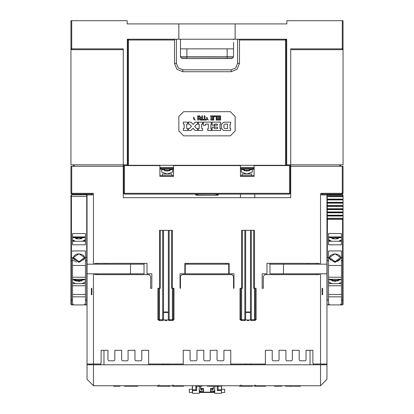<?xml version="1.0" encoding="UTF-8"?>
<svg xmlns="http://www.w3.org/2000/svg" width="414" height="414" viewBox="0 0 414 414"><rect width="100%" height="100%" fill="white"/><g stroke="black" fill="none" stroke-linecap="round" stroke-linejoin="round"><path stroke-width="0.62" d="M324.545 363.994L324.545 364.801M269.985 264.163L269.985 273.825L326.962 273.825L326.962 379.291L320.519 385.734L93.481 385.734L93.481 364.801L320.519 364.801L320.519 385.734M93.481 273.825L93.481 363.994L87.038 363.994L87.038 364.801L93.481 364.801M93.481 264.163L93.481 194.15L93.15 193.312L70.939 193.312L70.939 166.262L123.268 166.262L123.268 197.659L290.731 197.659L290.731 48.878L342.259 48.878L342.259 49.685L290.731 49.685M290.731 166.262L343.061 166.262L343.061 193.312L342.259 193.312L342.259 194.119L322.465 194.119L327.764 194.119L326.962 194.922L326.962 264.163L269.799 264.163L269.799 263.356M341.452 218.592L341.452 218.271M327.427 218.592L327.283 218.271L343.061 218.271L343.061 219.399L327.443 219.399L327.427 218.592L342.58 218.592L342.58 260.618L341.452 260.618L341.452 250.956L328.571 250.956L328.571 260.618L328.571 251.521M340.644 304.093L341.452 304.901L342.58 304.901L343.061 304.419L343.061 300.067L343.061 304.419L342.58 304.901L342.58 300.067L343.061 300.067L343.061 260.137L342.58 260.618L342.973 260.416M327.283 218.271L327.283 216.015L343.061 216.015L343.04 260.282M326.962 195.082L327.267 194.761L342.58 194.761L343.061 195.248L343.061 195.568L327.283 195.568L327.283 218.08M327.065 304.818L327.184 260.603L327.184 300.067L328.571 300.067L328.571 304.901L341.452 304.901L341.452 258.088L335.009 262.419L328.571 258.088L335.009 253.756L341.452 258.088L340.644 257.446L335.009 261.638L329.373 257.446L330.362 255.474L332.701 254.232L335.009 253.917L337.275 254.222L339.651 255.469L340.644 257.446M328.571 218.271L328.571 218.592M332.877 281.07L337.622 280.754L337.508 281.065L337.959 279.828L337.508 281.065M337.757 280.387L332.587 280.387M89.455 364.801L89.455 363.994M93.481 385.734L87.038 379.291L87.038 364.801M263.433 385.734L263.433 386.215L254.47 386.215L254.501 385.734M264.805 385.734L264.805 386.215L263.464 386.215L263.464 385.734M265.529 385.734L265.529 386.215L264.805 386.215M245.844 385.734L245.844 386.215L239.406 386.215L239.406 385.734M252.286 385.734L252.286 386.215L245.844 386.215M181.316 385.734L181.316 386.215L172.348 386.215L172.379 385.734M182.745 385.734L182.745 386.215L181.342 386.215L181.342 385.734M183.562 385.734L183.562 386.215L182.745 386.215M163.84 385.734L163.84 386.215L157.315 386.215L157.315 385.734M170.092 385.734L170.092 386.215L163.84 386.215M203.538 390.081L201.364 390.081L200.557 388.943L200.557 386.215L200.557 387.664L201.364 388.472L203.538 388.472L203.538 392.172L200.5 392.172L200.5 391.37L199.269 390.086M210.462 388.943L210.462 388.472L212.636 388.472L212.636 390.081L210.462 390.081L210.462 388.943L212.636 388.943L213.443 388.373L212.636 390.081M214.731 391.251L213.5 392.172L210.462 392.172L210.462 390.081M213.5 392.172L213.5 391.37L210.462 391.37M214.079 391.923L213.5 391.37L214.731 390.086M201.364 388.472L201.364 390.081M200.5 392.172L199.921 391.923L200.5 391.37L203.538 391.37M71.741 166.262L71.741 194.119L91.535 194.119L92.105 194.922L93.481 194.15M85.429 304.901L84.627 304.093L85.429 304.901L85.429 250.956L85.429 260.618L86.717 260.618L86.717 304.901L71.42 304.901L71.42 257.399L72.548 257.399L72.548 304.901L73.356 304.093M71.42 304.901L70.939 304.419L70.939 300.067L72.548 300.067M70.939 300.067L70.939 195.248L71.42 194.761L86.717 194.761L86.717 260.618L87.038 260.339M290.328 193.312L290.328 165.616L289.521 165.616L289.521 194.119L290.328 193.312L123.672 193.312L124.479 194.119L124.479 165.616L123.672 165.616L123.672 193.312M173.59 169.16L159.98 169.16M286.302 165.616L286.302 165.295L127.698 165.295L127.698 40.023L174.475 40.023L174.475 63.368L176.928 69.293L182.848 71.741L231.152 71.741L237.072 69.293L239.525 63.368L239.525 40.023L238.723 39.216M127.698 164.813L127.295 164.813L127.295 39.216L128.5 39.216L127.698 40.023L128.5 39.216L128.5 165.295M286.705 39.216L286.705 164.813L343.061 164.813L343.061 48.878L342.259 48.878L342.259 20.7L286.835 20.7L286.835 23.919L235.178 23.919L235.178 39.216L286.705 39.216L285.5 39.216L285.5 40.023L286.302 40.023L286.302 165.295M123.268 49.685L71.741 49.685L71.741 48.878L70.939 48.878L70.939 20.7L127.165 20.7L127.165 23.919L178.822 23.919L178.822 39.216L127.295 39.216M342.259 20.7L343.061 20.7L343.061 48.878L342.259 49.685M240.813 168.353L240.813 169.16L240.41 169.16M254.02 169.16L252.892 169.16L252.892 168.353M251.598 175.603L251.681 173.989L242.024 173.989L242.107 175.603M244.871 170.801L248.85 170.754M249 170.335L244.705 170.335M171.893 175.603L171.976 173.989L162.319 173.989L162.402 175.603M165.165 170.801L169.145 170.754M169.295 170.335L165 170.335M180.866 39.221L180.432 39.703L180.432 48.878L186.874 48.878L186.874 58.446L181.948 58.446L180.525 57.023L233.475 57.023L232.052 58.446L182.176 58.54M180.432 48.878L180.432 56.796L227.126 56.796L227.126 48.878L233.568 48.878L233.475 57.023M231.824 58.54L227.126 58.54L227.126 56.796L233.568 56.796M195.729 194.968L195.729 194.119L195.863 195.113M197.064 195.097L196.35 195.097L196.422 194.119M216.936 195.097L217.888 195.149L217.961 194.119M240.011 319.711L240.011 288.315L242.423 288.315L242.423 230.35L241.621 230.35L241.621 319.711L240.011 319.711L241.403 320.519L241.621 319.711L244.84 319.711L244.84 230.35L254.501 230.35L254.501 288.315L256.111 288.315L256.111 302.805M254.719 320.519L256.111 319.711L254.501 319.711L254.501 320.519L251.282 320.519L251.282 319.711L250.475 319.711L250.475 230.35M248.943 320.519L247.174 320.519M245.595 319.991L250.527 319.991M245.647 311.985L250.475 311.985M240.813 288.315L240.813 319.711L241.621 320.519L244.84 320.519L244.84 319.711L245.647 319.711L245.647 230.35M245.647 312.466L250.475 312.466M157.889 319.711L157.889 288.315L160.306 288.315L160.306 230.35L159.499 230.35L159.499 319.711L157.889 319.711L159.281 320.519L159.499 319.711L162.718 319.711L162.718 230.35L172.379 230.35L172.379 288.315L173.989 288.315L173.989 302.805M163.525 311.985L168.353 311.985M172.597 320.519L173.989 319.711L172.379 319.711L172.379 320.519L169.16 320.519L169.16 319.711L168.353 319.711L168.353 230.35M166.826 320.519L165.057 320.519M163.473 319.991L168.405 319.991M163.525 312.466L168.353 312.466M163.504 319.887L162.718 320.519L162.718 319.711L163.525 319.711L163.525 230.35M81.413 280.387L76.243 280.387M76.543 281.075L81.279 280.754L81.165 281.065L81.615 279.828L81.165 281.065M87.038 300.067L85.429 300.067M343.061 195.248L342.58 194.761L342.58 196.697M342.58 218.271L343.061 219.078M340.598 237.631L338.714 237.631L338.714 237.232L337.964 237.755L338.274 237.362L341.281 237.232M332.214 238.609L331.63 237.232L329.073 237.243M343.061 264.644L343.061 257.399L341.452 257.399M340.851 279.781L338.414 279.993L337.959 279.828L338.233 279.46L337.959 279.828M338.714 279.781L338.714 279.419L340.644 279.3M332.271 280.93L331.63 279.419L338.714 279.419M331.93 279.993L332.385 279.828L332.111 279.46M87.038 196.371L71.42 196.371L71.42 194.761M87.038 257.399L85.429 257.399M70.939 264.644L70.939 257.399L71.42 257.399L71.42 196.371L70.939 196.371M75.871 238.609L75.286 237.232L72.729 237.243M84.254 237.631L82.37 237.631L82.37 237.232L81.62 237.755L81.931 237.362L84.937 237.232M251.665 169.642L249.994 169.642L249.994 169.16L249.238 169.688L248.809 170.863M249.994 169.642L249.238 169.693L249.994 169.16M244.327 170.713L243.711 169.16L244.467 169.688L243.711 169.16M244.017 169.854L244.467 169.688L244.897 170.863M171.96 169.642L170.289 169.642L170.289 169.16L169.533 169.688L169.103 170.863M170.289 169.642L169.533 169.693L170.289 169.16M164.006 169.642L164.006 169.16L164.762 169.688L164.311 169.854L162.335 169.642M196.35 194.119L196.35 195.097L196.039 195.072L196.422 195.18L196.039 195.072L196.039 194.119M197.866 194.119L197.913 195.242L216.858 195.217L216.936 194.119M197.913 194.119L197.913 195.16L216.087 195.242L216.858 195.217L216.915 194.119M216.087 194.119L216.087 195.16L216.915 195.134M217.578 194.119L217.583 195.175L217.955 195.072L217.955 194.119M218.137 194.119L218.137 195.113M218.271 195.01L218.214 194.119M218.271 194.978L218.271 194.119M73.045 279.719L75.928 280.93L75.767 279.46L76.533 280.909M75.586 279.993L75.286 279.3M84.611 279.719L82.37 279.781L82.37 279.3M82.37 279.781L81.729 280.93L82.07 279.993L81.615 279.828L81.889 279.46L81.615 279.828M84.601 257.829L84.627 257.446L78.991 261.638L73.356 257.446L74.339 255.474L76.678 254.232L78.991 253.756L85.429 258.088L78.991 262.419L72.548 258.088L72.548 260.618L71.027 260.416M85.429 258.088L84.627 257.446L83.638 255.474L81.258 254.222L78.991 253.917M195.729 194.119L195.843 195.113L195.786 194.119M329.063 237.232L331.63 237.232L332.385 237.76L331.63 237.243M72.719 237.232L75.286 237.232L76.041 237.76L75.286 237.243M328.799 237.062L335.117 238.997L341.452 237.124M341.415 279.429L335.076 281.308L328.732 279.3L328.732 282.12L331.899 283.647M72.548 237.124L78.883 238.997L85.201 237.062M241.378 169.16L246.853 171.085L252.328 169.16L252.328 172.064L246.853 173.989L241.378 172.064L241.434 169.207M161.672 169.16L167.147 171.085L172.622 169.16L172.622 172.064L167.147 173.989L161.672 172.064L161.729 169.207M176.405 39.216L176.405 63.368L178.294 67.927L182.848 69.811L231.152 69.811L235.706 67.927L237.595 63.368L237.595 39.216M82.101 283.647L85.268 282.12L85.268 279.3L78.924 281.308L72.957 279.667M329.373 304.093L328.571 304.901L329.373 304.093M172.783 384.927L173.544 385.729M159.095 384.927L158.293 385.734M254.905 384.927L255.707 385.734M241.217 384.927L240.41 385.734M87.038 363.994L87.038 273.825L144.015 273.825L144.015 264.163M91.385 288.315L91.872 288.315L91.872 294.758L91.385 294.758L91.385 288.315L91.872 288.315M96.99 263.356L96.99 264.163M96.99 273.825L96.99 274.627M94.687 264.163L94.687 263.356L147.022 263.356L147.022 273.825L151.85 273.825L151.85 288.315L150.644 288.315L150.644 276.236L149.035 274.627L94.687 274.627L94.687 273.825M103.945 364.801L103.945 350.306M91.064 363.994L91.064 364.801M100.726 363.885L100.726 364.801M320.519 364.801L326.962 364.801M313.274 363.885L313.274 364.801M322.936 363.994L322.936 364.801M310.055 364.801L310.055 350.306M249.668 364.801L249.668 363.994M246.449 364.801L246.449 363.994M167.551 364.801L167.551 363.994M93.481 363.994L100.323 363.994L101.13 363.192L101.13 350.306L107.971 350.306L107.971 359.968L108.778 360.775L114.01 360.775L114.818 359.968L114.818 350.306L121.659 350.306L121.659 359.968L122.466 360.775L127.295 360.775L128.102 359.968L128.102 350.306L134.943 350.306L134.943 359.968L135.751 360.775L140.983 360.775L141.785 359.968L141.785 350.306L148.631 350.306L148.631 363.994L183.252 363.994L183.252 350.306L190.093 350.306L190.093 359.968L190.901 360.775L196.132 360.775L196.935 359.968L196.935 350.306L203.781 350.306L203.781 359.968L204.583 360.775L209.417 360.775L210.219 359.968L210.219 350.306L217.065 350.306L217.065 359.968L217.867 360.775L223.099 360.775L223.907 359.968L223.907 350.306L230.748 350.306L230.748 363.994L265.369 363.994L265.369 350.306L272.215 350.306L272.215 359.968L273.017 360.775L278.249 360.775L279.057 359.968L279.057 350.306L285.898 350.306L285.898 359.968L286.705 360.775L291.534 360.775L292.341 359.968L292.341 350.306L299.182 350.306L299.182 359.968L299.99 360.775L305.221 360.775L306.029 359.968L306.029 350.306L312.87 350.306L312.87 363.192L313.677 363.994L320.519 363.994L320.519 273.825M326.962 363.994L320.519 363.994M144.201 263.356L144.201 264.163L87.038 264.163L87.038 194.922L86.34 194.125M87.038 304.58L86.717 304.901M91.064 194.119L71.741 194.119L70.939 193.312M91.582 194.119L91.944 194.094M286.705 164.813L286.302 164.813M340.644 166.262L340.644 164.813M320.519 264.163L320.519 194.15L320.938 193.571M319.313 273.825L319.313 274.627L264.965 274.627L263.356 276.236L263.356 288.315L262.15 288.315L262.15 273.825L266.978 273.825L266.978 263.356L319.313 263.356L319.313 264.163M241.621 320.519L240.813 319.711L241.403 320.519M180.028 288.315L180.028 273.825L184.861 273.825L184.861 263.356L229.139 263.356L229.139 273.825L233.972 273.825L233.972 288.315L233.568 288.315L233.568 276.236L231.959 274.627L182.041 274.627L180.432 276.236L180.432 288.315L180.028 288.315M162.718 320.519L159.281 320.519M342.259 166.262L342.259 193.312L320.85 193.312L322.936 194.119L322.465 194.119L321.895 194.922L320.519 194.15M322.615 288.315L322.128 288.315L322.128 294.758L322.615 294.758L322.615 288.315L322.128 288.315M327.184 300.067L326.962 304.611M327.283 260.618L327.443 219.399M343.061 193.312L342.259 194.119L327.764 194.119L326.962 194.922L321.895 194.922M323.738 194.119L326.962 194.119M327.283 304.901L328.571 304.901M336.101 261.555L336.856 261.405M337.167 261.317L337.845 261.068M338.15 260.923L338.776 260.566M339.252 260.204L340.22 259.04M328.571 258.088L329.373 257.446L329.477 258.232M330.036 259.412L330.201 259.63M330.393 259.847L330.703 260.147M332.918 261.337L333.617 261.508M334.155 261.586L334.481 261.617M328.571 196.697L328.571 196.371L341.452 196.371L341.452 196.697M343.061 196.697L327.283 196.697L327.283 199.108L343.061 199.108L343.061 195.568M341.452 283.647L328.571 283.647M341.452 285.738L328.571 285.738M341.452 294.432L328.571 294.432M341.452 296.848L328.571 296.848M328.571 300.067L328.571 260.618L327.376 260.618M331.63 279.419L328.913 279.419M341.452 279.3L328.571 279.3M341.452 277.204L328.571 277.204M328.571 265.452L341.452 265.452M328.571 233.568L341.452 233.568L341.452 244.84L328.571 244.84L328.571 233.568M341.452 251.521L341.452 258.088M341.452 241.233L328.571 241.233L328.732 239.468M328.571 236.937L338.393 237.072M341.452 236.937L335.092 236.937M328.571 237.062L334.931 236.937M328.571 239.142L328.732 238.526M341.4 237.155L338.393 237.155M341.271 237.243L338.714 237.243M328.944 237.155L331.95 237.072L328.892 237.072M332.458 237.952L335.174 237.589L337.886 237.952M328.571 238.837L328.732 238.221M331.681 241.233L328.732 239.794L328.732 237.062M328.732 239.794L331.045 241.233L328.737 240.027L328.732 241.233M341.452 239.903L338.662 241.233M340.474 241.233L341.452 240.658L340.857 240.493M329.87 241.233L328.732 240.55L329.487 240.493M337.213 238.811L333.13 238.811M335.174 281.308L334.879 281.303L335.174 281.308M332.877 280.909L332.385 279.828M338.445 283.647L341.452 282.229M343.061 216.015L343.061 199.108M327.283 216.015L327.283 199.108M343.061 215.616L327.283 215.616M343.061 199.512L327.283 199.512M327.283 199.915L343.061 199.915M327.283 202.332L343.061 202.332M343.061 202.731L327.283 202.731M327.283 203.134L343.061 203.134M327.283 205.551L343.061 205.551M343.061 205.955L327.283 205.955M327.283 206.358L343.061 206.358M327.283 208.77L343.061 208.77M343.061 209.173L327.283 209.173M327.283 209.577L343.061 209.577M327.283 211.994L343.061 211.994M343.061 212.392L327.283 212.392M327.283 212.796L343.061 212.796M327.283 215.213L343.061 215.213M317.01 263.356L317.01 264.163M317.01 273.825L317.01 274.627M308.44 264.163L308.44 263.356M283.486 273.825L283.486 264.163M326.962 273.825L326.962 264.163M230.748 363.994L230.748 364.801M183.252 363.994L183.252 364.801M169.16 364.801L169.16 363.994M162.718 363.994L162.718 364.801M148.631 363.994L148.631 364.801M189.286 385.734L191.703 385.734M199.269 392.493L204.583 392.493L204.583 392.172M192.51 392.493L189.286 392.493L189.286 389.274L192.35 389.274M192.35 385.734L192.35 392.493M204.583 392.493L209.417 392.493L209.417 392.172M212.636 388.472L213.443 387.664L213.443 386.215L213.443 388.943M210.462 392.172L203.538 392.172M203.538 388.943L201.364 388.943L200.557 388.373L200.557 388.943M199.921 391.923L199.269 391.251M221.65 385.734L221.49 392.493M214.731 392.493L209.417 392.493M221.49 385.734L221.49 393.3L214.731 393.3L214.731 386.215M221.49 390.562L217.303 390.562L218.111 389.755L221.49 389.755M217.303 390.562L217.303 386.215M218.111 386.215L218.111 389.755M196.697 386.215L196.697 390.562L195.889 389.755L195.889 386.215M192.51 385.734L192.51 389.755L195.889 389.755M196.697 390.562L192.51 390.562L192.51 389.755M192.51 390.562L192.51 393.3L199.269 393.3L199.269 386.215M221.65 389.274L224.714 389.274L224.714 392.493L221.65 392.493M120.008 385.734L120.008 386.215L117.167 386.215L117.167 385.734M117.167 386.215L113.607 386.215L113.607 385.734M116.401 386.215L116.401 385.734M137.743 385.734L137.743 386.215L124.381 386.215L124.381 385.734M125.659 386.215L125.659 385.734M130.42 386.215L130.42 385.734M135.932 386.215L135.932 385.734M132.371 386.215L132.371 385.734M135.166 386.215L135.166 385.734M202.053 385.734L202.053 386.215L195.729 386.215L195.729 385.734M195.848 386.215L195.848 385.734M201.582 386.215L201.582 385.734L201.582 386.215M213.443 385.734L213.443 386.215L207.409 386.215L207.409 385.734M208.687 386.215L208.687 385.734M220.719 386.215L220.719 385.734L220.703 386.215L214.333 386.215L214.333 385.734L214.333 386.215M214.555 386.215L214.555 385.734M281.701 385.734L281.701 386.215L275.294 386.215L275.294 385.734M275.507 386.215L275.507 385.734M276.443 386.215L276.443 385.734M281.246 386.215L281.246 385.734M293.226 385.734L293.226 386.215L286.98 386.215L286.98 385.734M288.258 386.215L288.258 385.734M293.019 386.215L293.019 385.734M294.064 386.215L294.183 385.734M300.393 385.734L300.393 386.215L294.183 386.215M299.917 386.215L299.917 385.734L299.917 386.215M119.993 386.215L119.993 385.734M136.977 386.215L136.977 385.734M221.65 386.215L221.852 385.734M221.837 386.215L221.837 385.734M275.294 386.215L274.508 386.215L274.508 385.734M286.98 386.215L285.572 386.215L285.572 385.734M93.15 193.312L91.535 194.119M86.686 194.254L87.028 194.787M86.314 194.125L86.593 194.202M87.038 195.082L86.717 194.761L87.038 195.082M72.548 296.848L85.429 296.848M72.548 294.432L85.429 294.432M72.548 285.738L85.429 285.738M72.548 283.647L85.429 283.647M82.37 279.46L75.286 279.46M72.548 279.3L85.429 279.3M72.548 265.452L85.429 265.452M73.356 257.446L78.991 253.756M72.548 257.399L72.548 258.088M72.548 251.521L72.548 250.956L85.429 250.956L85.429 251.521M85.429 244.84L72.548 244.84L72.548 233.568L85.429 233.568L85.429 244.84M70.96 260.282L71.42 260.618L70.939 260.137M73.35 260.183L74.085 260.898M74.81 261.384L76.43 262.062M78.991 262.419L79.069 261.638M83.421 260.033L83.83 259.594M84.523 258.232L84.585 257.948M73.371 257.756L74.748 260.204M72.548 241.233L85.429 241.233L85.268 239.468M73.143 240.493L72.548 240.658L73.526 241.233M85.429 239.142L85.268 238.526M85.268 237.062L85.268 239.794L82.319 241.233M75.338 241.233L72.548 239.903M85.268 239.794L85.268 241.233M85.108 237.062L82.05 237.072M85.056 237.155L82.05 237.155M84.927 237.243L82.37 237.243M72.6 237.155L85.429 237.062M76.114 237.952L78.826 237.589L81.542 237.952M72.548 236.937L78.908 236.937M85.429 236.937L79.069 236.937M85.429 238.837L85.268 238.221M76.787 238.811L80.87 238.811M85.263 240.027L82.955 241.233L85.248 240.037M84.513 240.493L85.268 240.55L84.13 241.233M72.548 277.204L85.429 277.204M265.369 363.994L265.369 364.801M251.282 364.801L251.282 363.994M254.76 197.659L254.76 194.119M124.479 194.119L289.521 194.119M240.472 197.659L240.472 194.119M73.356 166.262L73.356 164.813M123.268 166.262L123.268 164.813L70.939 164.813L70.939 48.878L71.741 49.685L70.939 48.878M289.521 165.616L254.098 165.616L254.098 176.405L240.41 176.405L240.41 165.616L173.59 165.616L173.59 176.405L159.902 176.405L159.902 165.616L124.479 165.616M127.698 165.616L127.698 165.295M127.698 158.697L127.295 158.697M71.741 20.7L71.741 48.878L123.268 48.878L123.268 164.813L127.295 164.813M286.705 158.697L286.302 158.697M173.59 175.603L159.902 175.603M246.273 173.973L247.008 173.989M254.02 175.603L254.02 168.353L240.41 168.353M160.306 168.353L160.306 169.16M159.902 168.275L159.98 175.603M254.098 167.551L240.41 167.551M173.59 167.551L159.902 167.551M175.277 39.216L174.475 40.023M235.178 39.216L178.822 39.216M285.5 39.216L286.302 40.023M235.178 23.919L178.822 23.919M286.835 23.919L283.869 23.919M130.131 23.919L127.165 23.919M233.568 39.216L233.563 39.646M180.432 39.216L180.432 42.44M233.568 48.878L233.568 42.44M240.813 169.16L252.892 169.16M253.694 169.16L253.694 168.353M246.853 171.085L247.153 171.08L246.853 171.085M244.871 173.989L245.093 173.813M167.246 173.989L167.727 173.973M167.401 171.08L166.863 171.08M167.147 171.085L167.447 171.08L167.147 171.085M165.165 173.989L165.388 173.813M165.191 170.863L164.762 169.688M230.35 135.828L235.178 131L235.178 116.505L230.35 111.677L183.65 111.677L178.822 116.505L178.822 131L183.65 135.828L230.35 135.828M220.636 128.537L219.963 128.537L219.963 124.06L220.636 124.06L220.636 122.13L212.071 122.13L212.071 125.251L214.131 125.251L214.131 124.091L217.485 124.091L217.485 125.251L214.519 125.251L214.519 127.15L217.485 127.15L217.485 128.537L214.131 128.537L214.131 127.186L212.071 127.186L212.071 130.467L220.636 130.467L220.636 128.537M220.605 115.848L217.417 115.848L217.417 116.525L219.865 116.525L219.865 117.685L217.645 117.685L217.645 118.363L219.865 118.363L219.865 119.392L217.485 119.392L217.485 120.065L220.605 120.065L220.605 115.848M216.905 115.848L214.198 115.848L214.198 116.525L216.196 116.525L216.196 120.065L216.905 120.065L216.905 115.848M200.578 117.234L199.672 115.848L198.741 115.848L200.091 117.716L199.16 118.875L200.381 120.065L202.586 120.065L202.586 115.848L201.846 115.848L201.846 117.617L200.578 117.234M200.64 119.423L199.931 118.973L200.35 118.363L201.846 118.295L201.846 119.423L200.64 119.423M197.581 130.467L197.581 128.537L196.552 128.537L194.668 126.441L196.583 124.148L197.613 124.128L197.613 122.161L195.134 122.161L193.105 124.464L191.009 122.13L188.37 122.13L188.37 124.091L189.4 124.091L191.491 126.373L189.467 128.537L188.37 128.537L188.37 130.467L191.045 130.467L193.074 128.18L195.066 130.467L197.581 130.467M206.436 117.328L207.145 117.493L207.254 118.585L206.545 118.746L208.32 120.132L206.436 117.328M193.395 117.328L194.104 117.493L194.166 118.652L193.426 118.813L195.227 120.163L193.395 117.328M221.345 128.185L223.472 130.467L230.655 130.503L230.655 128.568L230.008 128.568L230.008 124.128L230.655 124.128L230.655 122.161L223.86 122.161L221.345 124.35L221.345 128.185M223.922 127.636L223.922 124.997L224.662 124.091L227.467 124.091L227.467 128.568L224.662 128.537L223.922 127.636M224.662 124.091L227.467 124.091M211.363 128.537L210.881 128.537L210.881 124.091L211.363 124.091L211.363 122.13L203.346 122.13L203.346 125.251L205.634 125.251L205.634 124.091L208.366 124.091L208.366 128.537L207.787 128.537L207.787 130.503L211.373 130.503L211.363 128.537M187.625 130.467L187.625 128.537L186.719 128.537L186.719 124.091L187.656 124.091L187.661 122.13L183.309 122.13L183.309 124.091L184.178 124.091L184.178 128.537L183.278 128.537L183.278 130.467L187.625 130.467M213.779 115.848L210.591 115.848L210.591 116.525L213.039 116.525L213.039 117.685L210.814 117.685L210.814 118.363L213.039 118.363L213.039 119.392L210.654 119.392L210.654 120.065L213.779 120.065L213.779 115.848M202.637 130.467L202.637 128.537L201.737 128.537L201.737 124.091L202.637 124.091L202.637 122.13L198.322 122.13L198.322 124.091L199.191 124.091L199.191 128.537L198.29 128.537L198.29 130.467L202.637 130.467M206.353 119.392L205.033 119.392L204.966 115.848L204.257 115.848L204.257 119.392L202.938 119.392L202.938 120.065L206.353 120.065L206.353 119.392M197.742 115.848L197.742 120.065L198.451 120.065L198.451 115.848L197.742 115.848M227.126 48.878L186.874 48.878M227.126 58.54L186.874 58.54M233.568 39.703L233.165 39.221M173.59 168.353L159.98 168.353M254.098 175.603L240.41 175.603M217.65 194.119L217.65 195.097L217.955 195.072M244.84 363.994L244.84 364.801M244.84 230.35L242.423 230.35M253.694 230.35L253.694 288.315L254.501 288.315L254.501 319.711L251.282 319.711L251.282 230.35M254.501 320.519L255.303 319.711L255.303 288.315M251.282 320.519L250.496 319.887M251.122 320.503L250.827 320.379M245.295 320.379L245.052 320.488M244.84 320.519L245.626 319.887M228.74 264.163L185.26 264.163L185.26 273.825L228.74 273.825L228.74 264.163M187.677 264.163L187.677 263.356M226.323 264.163L226.323 263.356M162.718 230.35L160.306 230.35M171.577 230.35L171.577 288.315L172.379 288.315L172.379 319.711L169.16 319.711L169.16 230.35M172.379 320.519L173.187 319.711L173.187 288.315M169.16 320.519L168.374 319.887M168.948 320.488L168.705 320.379M163.173 320.379L162.878 320.503M159.499 320.519L158.697 319.711L159.499 320.519L158.697 319.711L158.697 288.315M164.332 364.801L164.332 363.994M130.513 264.163L130.513 273.825M105.56 264.163L105.56 263.356M87.038 264.163L87.038 273.825M78.831 281.308L79.131 281.303L78.831 281.308M79.824 281.261L80.119 281.235L79.824 281.261M79.504 281.287L79.172 281.303M72.548 282.229L75.555 283.647M78.826 281.308L78.525 281.303M78.484 281.303L78.153 281.287L78.484 281.303M85.155 279.378L84.699 279.667M339.842 166.262L339.842 164.813M256.111 319.711L256.111 288.315M173.989 319.711L173.989 288.315M341.452 300.067L342.58 300.067L342.58 260.618M327.443 257.399L328.571 257.399M335.009 262.419L335.009 261.638M338.714 237.631L337.959 237.76L337.596 238.738L337.959 237.76M338.414 237.843L338.129 238.609M339.299 241.233L341.452 240.125L339.309 241.233M339.62 241.233L341.027 240.493M329.316 240.493L330.724 241.233M332.385 237.76L332.747 238.738L332.385 237.76L331.93 237.843M331.63 237.631L329.746 237.631M331.63 279.781L329.492 279.781M338.072 280.93L338.414 279.993M254.993 385.734L254.993 386.215M254.569 385.734L254.569 386.215M265.208 385.734L265.208 386.215M251.966 385.734L251.966 386.215M172.871 385.734L172.871 386.215M172.447 385.734L172.447 386.215M183.242 385.734L183.242 386.215M169.771 385.734L169.771 386.215M115.351 386.215L115.351 385.734M134.11 386.215L134.11 385.734M196.836 386.215L196.836 385.734M198.751 386.215L198.751 385.734M200.21 386.215L200.21 385.734M201.225 386.215L201.225 385.734M214.468 386.215L214.468 385.734M215.497 386.215L215.497 385.734M217.692 386.215L217.692 385.734M219.896 386.215L219.896 385.734M295.172 386.215L295.172 385.734M297.092 386.215L297.092 385.734M298.546 386.215L298.546 385.734M299.56 386.215L299.56 385.734M119.185 386.215L119.185 385.734M87.038 194.922L92.105 194.922M72.548 240.125L74.701 241.233L72.548 240.13M76.041 237.76L76.404 238.738L76.041 237.76L75.586 237.843M75.286 237.631L73.402 237.631M82.37 237.631L81.615 237.76L81.253 238.738L81.615 237.76M82.07 237.843L81.786 238.609M83.276 241.233L84.684 240.493M72.973 240.493L74.38 241.233M74.153 166.262L74.153 164.813M237.595 63.368L239.525 63.368M239.525 40.023L285.5 40.023L285.5 165.295M249.689 169.854L249.378 170.713M243.711 169.642L242.04 169.642M169.983 169.854L169.673 170.713M164.622 170.713L164.311 169.854M182.848 69.811L182.848 71.741M176.405 63.368L174.475 63.368M231.152 69.811L231.152 71.741M161.108 168.353L161.108 169.16M173.187 169.16L173.187 168.353M196.039 195.035L195.863 194.119M196.045 195.072L196.045 194.119M216.926 195.18L217.578 195.18L216.926 195.18M197.085 195.134L197.085 194.119M197.064 194.119L197.064 195.134L197.913 195.242L216.087 195.242L216.134 194.119M75.286 279.781L73.149 279.781M81.729 280.93L82.07 279.993M332.354 279.75L332.354 279.46M337.99 279.75L337.99 279.46M254.47 385.734L254.47 386.215M172.348 385.734L172.348 386.215M249.269 169.616L249.269 169.16M244.436 169.616L244.436 169.16M169.564 169.616L169.564 169.16M164.731 169.616L164.731 169.16M81.646 279.75L81.646 279.46M76.01 279.75L76.01 279.46"/></g></svg>
